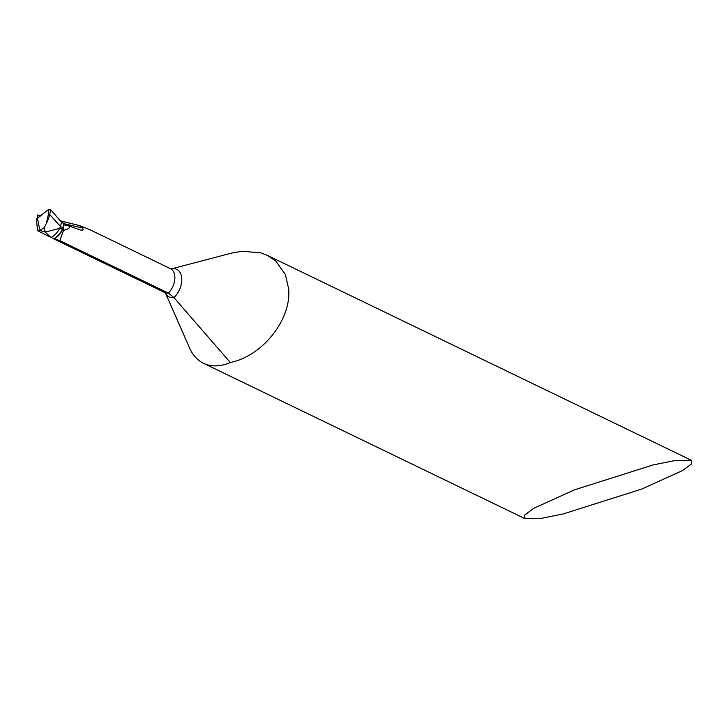 <?xml version="1.0" encoding="UTF-8"?>
<svg xmlns="http://www.w3.org/2000/svg" width="728" height="728" viewBox="0 0 728 728"><rect width="100%" height="100%" fill="white"/><g stroke="black" fill="none" stroke-linecap="round" stroke-linejoin="round"><path stroke-width="1.09" d="M563.281 513.923L641.796 489.052L682.655 470.506L691.6 463.863L691.363 460.287L675.411 460.451L652.989 464.974L574.474 489.844L533.615 508.39L524.67 515.033L524.906 518.609L540.859 518.445L563.281 513.923M171.262 268.914L231.659 253.089L241.905 251.251L260.806 252.853L267.167 255.301L275.821 261.052L285.349 274.492L288.67 288.907C291.528 319.874 262.144 356.238 230.303 362.489L173.937 297.615L168.396 293.102L59.833 240.64L63.563 230.239L62.417 229.074L59.632 228.41L62.417 229.074L63.563 230.239C67.449 229.511 69.624 228.219 70.097 226.381C69.624 228.219 67.449 229.511 63.563 230.239L63.618 225.352L62.927 222.914L61.48 222.222L60.497 226.481L49.695 214.532L50.787 209.782L61.48 222.222M172.017 268.75A17.709 11.284 115.8 0 1 181.763 278.387A17.709 11.284 115.8 0 1 173.937 297.615A17.709 11.284 -64.2 0 1 165.411 292.993L189.68 348.175A62.472 39.822 -64.2 0 0 203.503 363.281A62.472 39.822 -64.2 0 0 230.303 362.489M89.116 229.356L79.479 225.571L60.242 220.784M40.659 215.752L37.647 214.969L37.756 217.29A1874.018 1015.669 173.6 0 0 38.484 217.472M62.353 229.202L60.351 228.237M79.479 225.571L83.438 229.347L82.81 230.112L80.408 230.012L70.097 226.381L62.927 222.914M37.538 230.639L39.913 230.385L45.245 232.059L59.632 228.41L45.245 232.059L50.878 237.464L37.538 230.639L36.4 218.91L48.248 209.746L37.401 218.336L39.913 230.385L37.428 218.309M37.774 218.036L37.756 217.29M45.245 232.059L39.913 230.385L44.244 227.627L45.245 232.059M53.581 238.793A15.87 10.119 -64.2 0 0 62.417 229.074A15.87 10.119 -64.2 0 0 63.181 227.263A3.003 1.538 -3.8 0 1 60.497 226.481A15.297 9.755 -64.2 0 1 59.632 228.41A15.297 9.755 -64.2 0 1 50.878 237.464L59.833 240.64M63.554 224.77L70.097 226.381L61.707 222.44L50.787 209.782L49.222 209.418L48.248 209.746L48.458 214.123L46.419 223.232L44.244 227.627M48.257 209.737L50.787 209.782M54.018 238.993A16.116 10.274 -64.2 0 0 62.708 229.366A16.116 10.274 -64.2 0 0 63.6 227.245L63.618 225.352M88.698 229.147L170.434 268.65A15.616 9.955 115.8 0 1 168.396 293.102A15.616 9.955 -64.2 0 1 164.692 292.483L53.399 238.702M65.056 223.942A1874.018 1015.669 173.6 0 0 82.455 228.01M46.419 223.232A23.341 14.879 -64.2 0 0 49.695 214.532A1.565 0.801 176.2 0 0 48.458 214.123M691.363 460.287L267.176 255.291M524.906 518.609L203.503 363.281M165.274 292.711L164.692 292.483M171.353 268.905L170.434 268.65M78.624 229.62L79.388 229.802"/></g></svg>
